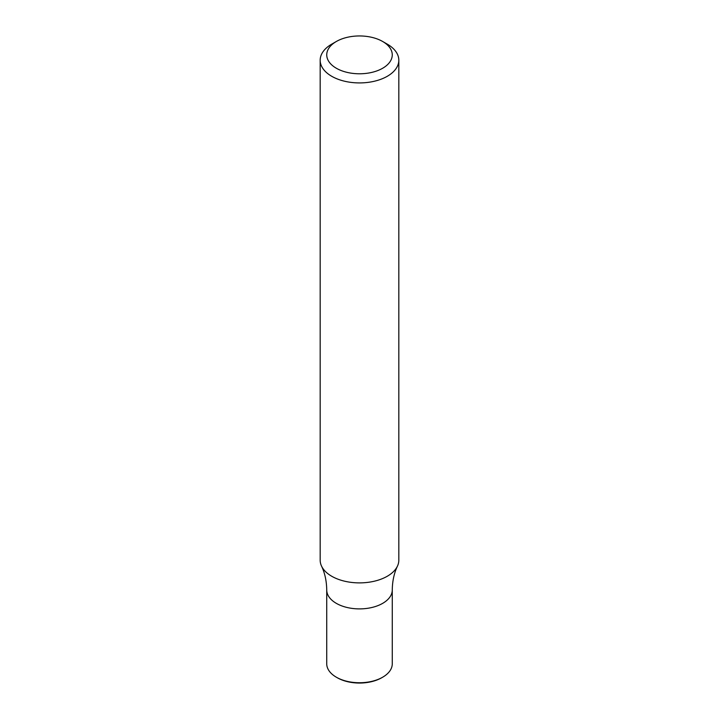 <?xml version="1.0" encoding="UTF-8"?>
<svg xmlns="http://www.w3.org/2000/svg" width="719" height="719" viewBox="0 0 719 719"><rect width="100%" height="100%" fill="white"/><g stroke="black" fill="none" stroke-linecap="round" stroke-linejoin="round"><path stroke-width="1.08" d="M382.67 41.495L387.307 44.165A39.32 22.702 180 0 1 398.82 60.216A39.32 22.702 180 0 1 387.307 76.277A39.32 22.702 180 0 1 344.455 81.193A39.32 22.702 180 0 1 320.18 60.216A39.32 22.702 180 0 1 331.693 44.165L336.33 41.495A32.768 18.919 180 0 1 382.67 41.495A32.768 18.919 180 0 1 382.67 68.242A32.768 18.919 180 0 1 336.33 68.242A32.768 18.919 180 0 1 336.33 41.495M320.18 60.216L320.18 560.182A39.32 22.702 -0 0 0 321.555 566.141A39.32 22.702 -0 0 0 387.307 576.234A39.32 22.702 -0 0 0 397.445 566.141A39.32 22.702 -0 0 0 398.82 560.182L398.82 60.216M336.33 677.199A32.768 18.919 -0 0 0 382.67 677.199L381.744 677.729A31.456 18.164 -0 0 1 337.256 677.729L336.33 677.199A32.768 18.919 -0 0 1 326.732 663.817L326.732 589.975A32.768 18.919 -0 0 0 359.5 608.894A32.768 18.919 -0 0 0 392.268 589.975A32.768 18.919 -0 0 1 359.5 608.894A32.768 18.919 -0 0 1 326.732 589.975C326.597 581.015 324.871 573.07 321.555 566.141M382.67 677.199A32.768 18.919 -0 0 0 392.268 663.817L392.268 589.975C392.403 581.015 394.129 573.07 397.445 566.141"/></g></svg>
